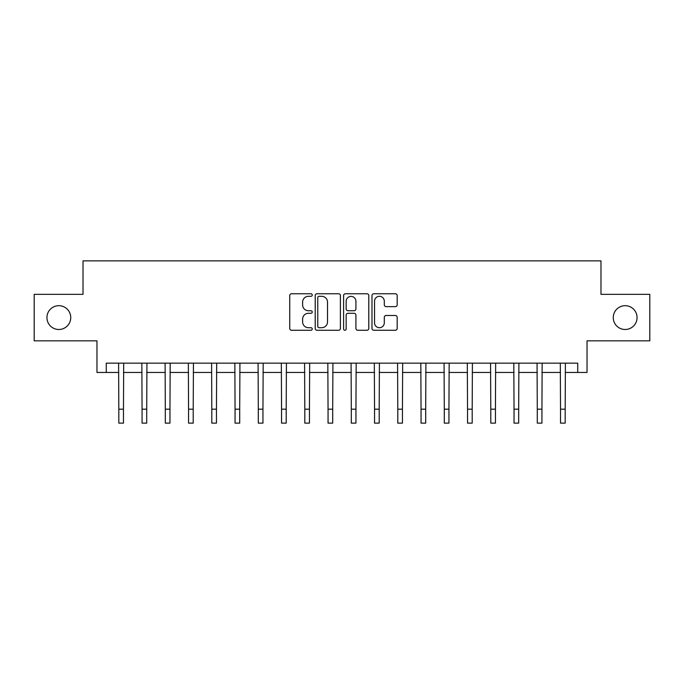 <?xml version="1.0" encoding="UTF-8"?>
<svg xmlns="http://www.w3.org/2000/svg" width="684" height="684" viewBox="0 0 684 684"><rect width="100%" height="100%" fill="white"/><g stroke="black" fill="none" stroke-linecap="round" stroke-linejoin="round"><path stroke-width="1.03" d="M312.246 295.035A1.274 1.274 0 0 0 310.964 293.752L291.572 293.752A1.83 1.83 0 0 0 289.742 295.582L289.742 328.44A1.83 1.83 0 0 0 291.572 330.269L310.964 330.269A1.274 1.274 0 0 0 312.246 328.987A1.274 1.274 0 0 0 310.964 327.713L308.458 327.713A5.84 5.84 0 0 1 302.61 321.865L302.61 319.129A5.84 5.84 0 0 1 308.458 313.289L310.964 313.289A1.274 1.274 0 0 0 312.246 312.007A1.274 1.274 0 0 0 310.964 310.733L308.458 310.733A5.84 5.84 0 0 1 302.61 304.893L302.61 302.148A5.84 5.84 0 0 1 308.458 296.309L310.964 296.309A1.274 1.274 0 0 0 312.246 295.035M613.257 317.59A11.902 11.902 0 0 0 625.159 329.491A11.902 11.902 0 0 0 637.061 317.59A11.902 11.902 0 0 0 625.159 305.688A11.902 11.902 0 0 0 613.257 317.59M46.939 317.59A11.902 11.902 0 0 0 58.841 329.491A11.902 11.902 0 0 0 70.743 317.59A11.902 11.902 0 0 0 58.841 305.688A11.902 11.902 0 0 0 46.939 317.59M395.352 306.629A1.83 1.83 0 0 0 397.173 304.799L397.173 295.582A1.83 1.83 0 0 0 395.352 293.752L373.806 293.752A1.83 1.83 0 0 0 371.985 295.582L371.985 328.44A1.83 1.83 0 0 0 373.806 330.269L395.352 330.269A1.83 1.83 0 0 0 397.173 328.44L397.173 317.308A1.83 1.83 0 0 0 395.352 315.478L386.135 315.478A1.83 1.83 0 0 0 384.305 317.308L384.305 322.831A4.882 4.882 0 0 1 379.423 327.713A4.882 4.882 0 0 1 374.541 322.831L374.541 301.191A4.882 4.882 0 0 1 379.423 296.309A4.882 4.882 0 0 1 384.305 301.191L384.305 304.799A1.83 1.83 0 0 0 386.135 306.629L395.352 306.629M106.268 372.455L106.268 363.153L577.732 363.153L577.732 372.455L587.034 372.455L587.034 340.837L649.8 340.837L649.8 294.342L600.979 294.342L600.979 260.869L83.02 260.869L83.02 294.342L34.2 294.342L34.2 340.837L96.966 340.837L96.966 372.455L118.819 372.455M340.401 295.582A1.83 1.83 0 0 0 338.58 293.752L317.034 293.752A1.83 1.83 0 0 0 315.213 295.582L315.213 328.44A1.83 1.83 0 0 0 317.034 330.269L338.58 330.269A1.83 1.83 0 0 0 340.401 328.44L340.401 295.582M345.42 293.752L366.966 293.752A1.83 1.83 0 0 1 368.787 295.582L368.787 328.44A1.83 1.83 0 0 1 366.966 330.269L357.749 330.269A1.83 1.83 0 0 1 355.919 328.44L355.919 315.11A1.83 1.83 0 0 0 354.098 313.289L347.976 313.289A1.83 1.83 0 0 0 346.155 315.11L346.155 328.987A1.274 1.274 0 0 1 344.873 330.269A1.274 1.274 0 0 1 343.599 328.987L343.599 295.582A1.83 1.83 0 0 1 345.42 293.752M123.471 372.455L142.067 372.455M146.718 372.455L165.314 372.455M169.965 372.455L188.562 372.455M193.213 372.455L211.809 372.455M216.46 372.455L235.057 372.455M239.708 372.455L258.304 372.455M262.955 372.455L281.56 372.455M286.203 372.455L304.808 372.455M309.45 372.455L328.055 372.455M332.698 372.455L351.302 372.455M355.945 372.455L374.55 372.455M379.192 372.455L397.797 372.455M402.44 372.455L421.045 372.455M425.696 372.455L444.292 372.455M448.943 372.455L467.54 372.455M472.191 372.455L490.787 372.455M495.438 372.455L514.035 372.455M518.686 372.455L537.282 372.455M541.933 372.455L560.529 372.455M565.181 372.455L577.732 372.455M319.043 296.309A1.274 1.274 0 0 0 317.769 297.591L317.769 326.43A1.274 1.274 0 0 0 319.043 327.713L321.694 327.713A5.84 5.84 0 0 0 327.533 321.865L327.533 302.148A5.84 5.84 0 0 0 321.694 296.309L319.043 296.309M355.919 301.285A4.882 4.882 0 0 0 351.037 296.403A4.882 4.882 0 0 0 346.155 301.285L346.155 308.903A1.83 1.83 0 0 0 347.976 310.733L354.098 310.733A1.83 1.83 0 0 0 355.919 308.903L355.919 301.285M118.597 363.153L118.819 409.186L123.471 409.186L123.693 363.153M118.819 409.186L118.819 423.131L123.471 423.131L123.471 409.186M141.845 363.153L142.067 409.186L146.718 409.186L146.94 363.153M142.067 409.186L142.067 423.131L146.718 423.131L146.718 409.186M165.1 363.153L165.314 409.186L169.965 409.186L170.188 363.153M165.314 409.186L165.314 423.131L169.965 423.131L169.965 409.186M188.348 363.153L188.562 409.186L193.213 409.186L193.435 363.153M188.562 409.186L188.562 423.131L193.213 423.131L193.213 409.186M211.595 363.153L211.809 409.186L216.46 409.186L216.683 363.153M211.809 409.186L211.809 423.131L216.46 423.131L216.46 409.186M234.843 363.153L235.057 409.186L239.708 409.186L239.93 363.153M235.057 409.186L235.057 423.131L239.708 423.131L239.708 409.186M258.09 363.153L258.304 409.186L262.955 409.186L263.178 363.153M258.304 409.186L258.304 423.131L262.955 423.131L262.955 409.186M281.338 363.153L281.56 409.186L286.203 409.186L286.425 363.153M281.56 409.186L281.56 423.131L286.203 423.131L286.203 409.186M304.585 363.153L304.808 409.186L309.45 409.186L309.672 363.153M304.808 409.186L304.808 423.131L309.45 423.131L309.45 409.186M327.833 363.153L328.055 409.186L332.698 409.186L332.92 363.153M328.055 409.186L328.055 423.131L332.698 423.131L332.698 409.186M351.08 363.153L351.302 409.186L355.945 409.186L356.167 363.153M351.302 409.186L351.302 423.131L355.945 423.131L355.945 409.186M374.328 363.153L374.55 409.186L379.192 409.186L379.415 363.153M374.55 409.186L374.55 423.131L379.192 423.131L379.192 409.186M397.575 363.153L397.797 409.186L402.44 409.186L402.662 363.153M397.797 409.186L397.797 423.131L402.44 423.131L402.44 409.186M420.822 363.153L421.045 409.186L425.696 409.186L425.91 363.153M421.045 409.186L421.045 423.131L425.696 423.131L425.696 409.186M444.07 363.153L444.292 409.186L448.943 409.186L449.157 363.153M444.292 409.186L444.292 423.131L448.943 423.131L448.943 409.186M467.317 363.153L467.54 409.186L472.191 409.186L472.405 363.153M467.54 409.186L467.54 423.131L472.191 423.131L472.191 409.186M490.565 363.153L490.787 409.186L495.438 409.186L495.652 363.153M490.787 409.186L490.787 423.131L495.438 423.131L495.438 409.186M513.812 363.153L514.035 409.186L518.686 409.186L518.899 363.153M514.035 409.186L514.035 423.131L518.686 423.131L518.686 409.186M537.06 363.153L537.282 409.186L541.933 409.186L542.155 363.153M537.282 409.186L537.282 423.131L541.933 423.131L541.933 409.186M560.307 363.153L560.529 409.186L565.181 409.186L565.403 363.153M560.529 409.186L560.529 423.131L565.181 423.131L565.181 409.186"/></g></svg>
